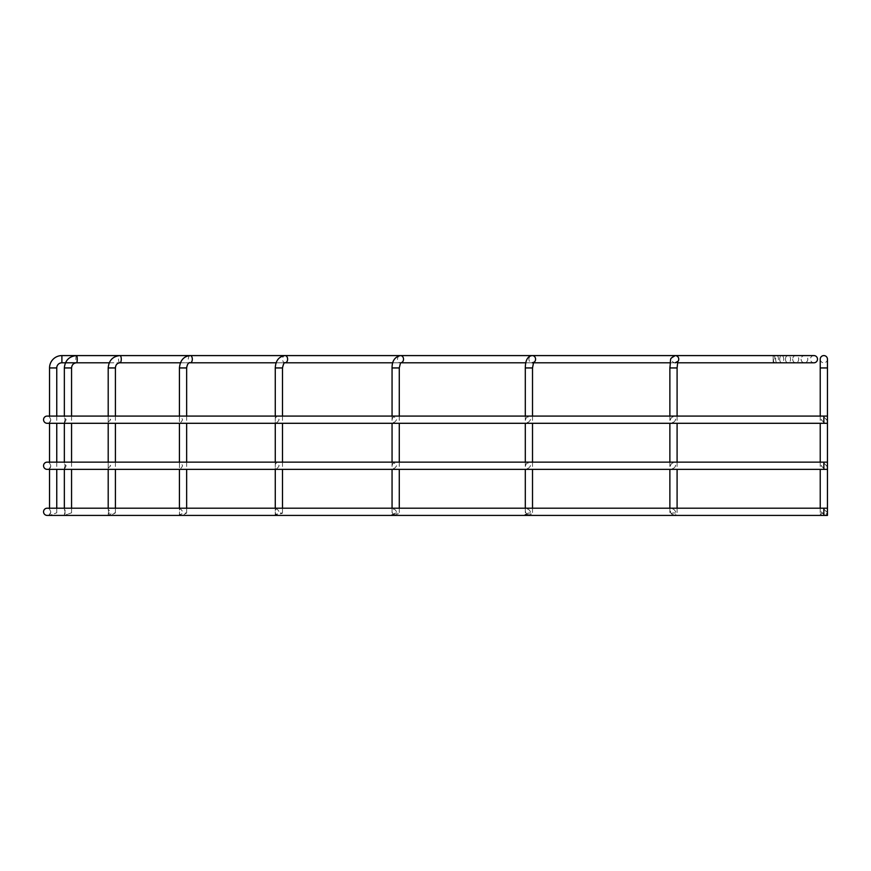 <?xml version="1.0" encoding="UTF-8"?>
<svg xmlns="http://www.w3.org/2000/svg" width="871" height="871" viewBox="0 0 871 871"><rect width="100%" height="100%" fill="white"/><g stroke="black" fill="none" stroke-linecap="round" stroke-linejoin="round"><path stroke-width="0.65" stroke-dasharray="4.36 3.27" d="M47.154 423.295A3.604 3.604 0 0 0 49.538 422.402L50.768 419.68L49.538 423.295M64.345 422.337L65.096 419.68L64.345 417.035L66.152 419.68L64.345 423.295M108.2 422.13L108.2 417.242L110.661 419.68L108.2 422.13L108.2 423.295M179.426 421.716L179.426 417.655C180.264 416.316 181.31 416.991 182.562 419.68C181.31 422.381 180.264 423.056 179.426 421.716L179.426 423.295M275.269 420.802L275.269 418.57C276.074 416.131 277.359 416.501 279.123 419.68C277.359 422.87 276.074 423.241 275.269 420.802L275.269 423.295M396.61 419.68C394.356 423.273 392.854 423.273 392.092 419.68C392.843 416.098 394.356 416.098 396.61 419.68M530.515 419.68C528.327 423.273 526.65 423.273 525.496 419.68C526.65 416.098 528.327 416.098 530.515 419.68M675.689 419.68C673.653 423.273 671.879 423.273 670.354 419.68C671.879 416.098 673.653 416.098 675.689 419.68M823.846 422.402L821.124 419.68L823.846 416.969L826.557 419.68L823.846 423.295M47.154 469.36A3.604 3.604 0 0 0 49.538 468.456L50.768 465.745L49.538 469.36M64.345 468.402L65.096 465.745L64.345 463.1L66.152 465.745L64.345 469.36M108.2 468.195L108.2 463.307L110.661 465.745L108.2 468.195L108.2 469.36M179.426 467.771L179.426 463.72C180.264 462.381 181.31 463.056 182.562 465.745C181.31 468.435 180.264 469.11 179.426 467.771L179.426 469.36M275.269 466.856L275.269 464.635C276.074 462.196 277.359 462.566 279.123 465.745C277.359 468.925 276.074 469.295 275.269 466.856L275.269 469.36M396.61 465.745C394.356 469.338 392.854 469.338 392.092 465.745C392.843 462.153 394.356 462.153 396.61 465.745M530.515 465.745C528.327 469.338 526.65 469.338 525.496 465.745C526.65 462.153 528.327 462.153 530.515 465.745M675.689 465.745C673.653 469.338 671.879 469.338 670.354 465.745C671.879 462.153 673.653 462.153 675.689 465.745M823.846 468.456L821.124 465.745L823.846 463.034L826.557 465.745L823.846 469.36M820.232 359.19A3.604 3.604 0 0 0 823.846 362.793A3.604 3.604 0 0 0 827.45 359.19A3.604 3.604 0 0 0 823.846 355.586A3.604 3.604 0 0 0 820.232 359.19A3.604 3.604 0 0 0 823.846 362.793A3.604 3.604 0 0 0 827.45 359.19M47.154 515.414A3.604 3.604 0 0 0 49.538 514.521L50.768 511.81L49.538 515.414L56.757 512.79L49.538 515.414M65.096 511.81L64.345 514.456L66.152 511.81L64.345 509.165L65.096 511.81M108.581 511.81L108.2 514.26L110.661 511.81L108.2 509.361L108.581 511.81M179.546 511.81L179.426 513.836C180.264 515.175 181.31 514.5 182.562 511.81C181.31 509.121 180.264 508.446 179.426 509.785L179.546 511.81M275.28 511.81L275.269 512.921C276.074 515.36 277.359 514.99 279.123 511.81C277.359 508.631 276.074 508.261 275.269 510.7L275.28 511.81M392.092 511.81C392.843 515.403 394.356 515.403 396.61 511.81C394.356 508.218 392.854 508.218 392.092 511.81M525.496 511.81C526.65 515.403 528.327 515.403 530.515 511.81C528.327 508.218 526.65 508.218 525.496 511.81M670.354 511.81C671.868 515.403 673.653 515.403 675.689 511.81C673.653 508.218 671.879 508.218 670.354 511.81M821.124 511.81L823.846 514.521L826.557 511.81L823.846 509.1L821.124 511.81M827.45 423.295L827.45 416.077L827.45 423.295M827.45 469.36L827.45 462.142L827.45 469.36M50.768 419.68A3.604 3.604 0 0 1 47.154 423.295A3.604 3.604 0 0 1 43.55 419.68A3.604 3.604 0 0 1 47.154 416.077A3.604 3.604 0 0 1 50.768 419.68L49.538 416.969L50.768 419.68M50.768 465.745A3.604 3.604 0 0 1 47.154 469.36A3.604 3.604 0 0 1 43.55 465.745A3.604 3.604 0 0 1 47.154 462.142A3.604 3.604 0 0 1 50.768 465.745L49.538 463.034L50.768 465.745M813.96 355.586A3.604 3.538 -90 0 0 810.422 359.19A3.604 3.538 -90 0 0 813.96 362.793M801.113 359.19A3.604 3.332 -90 0 0 804.456 362.793A3.604 3.332 -90 0 0 807.787 359.19A3.604 3.332 -90 0 0 804.456 355.586A3.604 3.332 -90 0 0 801.113 359.19M792.697 359.19A3.604 3.005 -90 0 0 795.691 362.793A3.604 3.005 -90 0 0 798.696 359.19A3.604 3.005 -90 0 0 795.691 355.586A3.604 3.005 -90 0 0 792.697 359.19M785.468 359.19A3.604 2.548 -90 0 0 788.015 362.793A3.604 2.548 -90 0 0 790.563 359.19A3.604 2.548 -90 0 0 788.015 355.586A3.604 2.548 -90 0 0 785.468 359.19M779.708 359.19A3.604 2.003 -90 0 0 781.712 362.793A3.604 2.003 -90 0 0 783.715 359.19A3.604 2.003 -90 0 0 781.712 355.586A3.604 2.003 -90 0 0 779.708 359.19M775.647 359.19A3.604 1.383 -90 0 0 777.03 362.793A3.604 1.383 -90 0 0 778.413 359.19A3.604 1.383 -90 0 0 777.03 355.586A3.604 1.383 -90 0 0 775.647 359.19M773.448 359.19A3.604 0.708 -90 0 0 774.145 362.793A3.604 0.708 -90 0 0 774.852 359.19A3.604 0.708 -90 0 0 774.145 355.586A3.604 0.708 -90 0 0 773.448 359.19M827.45 515.414L827.45 514.108C825.044 515.665 822.638 515.665 820.232 514.108C822.638 512.54 825.044 512.54 827.45 514.108M50.768 511.81A3.604 3.604 0 0 1 47.154 515.414A3.604 3.604 0 0 1 43.55 511.81A3.604 3.604 0 0 1 47.154 508.207A3.604 3.604 0 0 1 50.768 511.81L49.538 509.1L50.768 511.81M109.267 362.793L773.176 362.793L773.176 355.586L773.176 362.793M119.893 362.793A3.604 1.383 -90 0 1 118.521 359.19A3.604 1.383 -90 0 1 119.893 355.586L773.176 355.586M669.875 416.077L669.875 423.295M669.875 462.142L669.875 469.36M669.875 508.207L669.875 514.358C672.281 512.66 674.687 512.486 677.094 513.846C674.687 515.545 672.281 515.719 669.875 514.358M677.094 416.077L677.094 423.295M677.094 462.142L677.094 469.36M677.094 508.207L677.094 513.846M525.3 416.077L525.3 423.295M525.3 462.142L525.3 469.36M525.3 508.207L525.3 514.609C527.706 512.834 530.112 512.496 532.519 513.607L527.532 515.414M532.519 416.077L532.519 423.295M532.519 462.142L532.519 469.36M532.519 508.207L532.519 513.607M392.059 416.077L392.059 423.295M392.059 462.142L392.059 469.36M392.059 508.207L392.059 514.837C394.465 513.052 396.871 512.562 399.277 513.378L393.659 515.414M399.277 416.077L399.277 423.295M399.277 462.142L399.277 469.36M399.277 508.207L399.277 513.378M275.269 416.077L275.269 418.57M275.269 462.142L275.269 464.635M275.269 508.207L275.269 510.7M275.269 512.921L275.269 515.033C277.675 513.313 280.081 512.692 282.487 513.171L276.325 515.414M282.487 416.077L282.487 423.295M282.487 462.142L282.487 469.36M282.487 508.207L282.487 513.171M179.426 416.077L179.426 417.655M179.426 462.142L179.426 463.72M179.426 508.207L179.426 509.785M179.426 513.836L179.426 515.197C181.832 513.607 184.238 512.877 186.644 513.008C184.238 514.609 181.832 515.338 179.426 515.197M186.644 416.077L186.644 423.295M186.644 462.142L186.644 469.36M186.644 508.207L186.644 513.008M108.2 416.077L108.2 417.242M108.2 462.142L108.2 463.307M108.2 508.207L108.2 509.361M108.2 514.26L108.2 515.316C110.606 513.912 113.012 513.106 115.418 512.888C113.012 514.293 110.606 515.109 108.2 515.316M115.418 416.077L115.418 423.295M115.418 462.142L115.418 469.36M115.418 508.207L115.418 512.888M64.345 416.077L64.345 417.035M64.345 462.142L64.345 463.1M64.345 508.207L64.345 509.165M64.345 514.456L64.345 515.392L71.564 512.812L64.345 515.392M71.564 416.077L71.564 423.295M71.564 462.142L71.564 469.36M71.564 508.207L71.564 512.812M49.538 416.077L49.538 416.969A3.604 3.604 0 0 0 47.154 416.077M49.538 462.142L49.538 463.034A3.604 3.604 0 0 0 47.154 462.142M49.538 508.207L49.538 509.1A3.604 3.604 0 0 0 47.154 508.207M56.757 416.077L56.757 423.295M56.757 462.142L56.757 469.36M56.757 508.207L56.757 512.79M820.232 416.077L820.232 423.295M820.232 462.142L820.232 469.36M820.232 508.207L820.232 514.108M820.232 367.943L827.45 367.943M804.456 355.586L675.199 355.586A3.604 3.538 -90 0 0 671.65 359.19A3.604 3.538 -90 0 0 677.692 361.748M669.875 367.943L677.094 367.943M795.691 355.586L532.257 355.586A3.604 3.332 -90 0 0 528.926 359.19A3.604 3.332 -90 0 0 533.477 362.543M525.3 367.943L532.519 367.943M788.015 355.586L400.529 355.586A3.604 3.005 -90 0 0 397.524 359.19A3.604 3.005 -90 0 0 400.529 362.793A3.604 3.005 -90 0 0 400.78 362.782L400.529 362.793M392.059 367.943L399.277 367.943M781.712 355.586L285.067 355.586A3.604 2.548 -90 0 0 282.52 359.19A3.604 2.548 -90 0 0 285.067 362.793M275.269 367.943L282.487 367.943M777.03 355.586L190.314 355.586A3.604 2.003 -90 0 0 188.299 359.19A3.604 2.003 -90 0 0 190.314 362.793M179.426 367.943L186.644 367.943M108.2 367.943L115.418 367.943M76.539 355.586A3.604 0.708 -90 0 0 75.831 359.19A3.604 0.708 -90 0 0 76.539 362.793M64.345 367.943L71.564 367.943M823.846 515.414L823.846 514.521M49.538 367.943L56.757 367.943M61.895 355.586L61.895 362.793M823.846 509.1L823.846 508.207M823.846 463.034L823.846 462.142M823.846 416.969L823.846 416.077M675.199 362.793L677.464 362.793M532.257 362.793L533.357 362.793M670.169 362.793L804.456 362.793M525.834 362.793L795.691 362.793M392.777 362.793L788.015 362.793M276.14 362.793L781.712 362.793M180.406 362.793L777.03 362.793M109.517 362.793L774.145 362.793M119.893 355.586L774.145 355.586"/><path stroke-width="1.31" d="M43.55 419.68A3.604 3.604 0 0 0 47.154 423.295L823.846 423.295L823.846 416.077L47.154 416.077A3.604 3.604 0 0 0 43.55 419.68M43.55 465.745A3.604 3.604 0 0 0 47.154 469.36L823.846 469.36L823.846 462.142L47.154 462.142A3.604 3.604 0 0 0 43.55 465.745M827.45 508.207L823.846 508.207L823.846 515.414L827.45 515.414L827.45 359.19A3.604 3.604 0 0 0 823.846 355.586A3.604 3.604 0 0 0 820.232 359.19L820.232 416.077M823.846 508.207L47.154 508.207A3.604 3.604 0 0 0 43.55 511.81A3.604 3.604 0 0 0 47.154 515.414L823.846 515.414M109.267 362.793L61.895 362.793A5.139 5.139 0 0 0 56.757 367.943L49.538 367.943A12.357 12.357 0 0 1 61.895 355.586L813.96 355.586A3.604 3.538 -90 0 1 817.499 359.19A3.604 3.538 -90 0 1 813.96 362.793L677.464 362.793M677.094 416.077L677.094 367.943L669.875 367.943L669.875 416.077M669.875 423.295L669.875 462.142M669.875 469.36L669.875 508.207M677.094 423.295L677.094 462.142M677.094 469.36L677.094 508.207M532.519 416.077L532.519 367.943L525.3 367.943L525.3 416.077M525.3 423.295L525.3 462.142M525.3 469.36L525.3 508.207M527.532 515.414L525.3 514.609M532.519 423.295L532.519 462.142M532.519 469.36L532.519 508.207M399.277 416.077L399.277 367.943L392.059 367.943L392.059 416.077M392.059 423.295L392.059 462.142M392.059 469.36L392.059 508.207M393.659 515.414L392.059 514.837M399.277 423.295L399.277 462.142M399.277 469.36L399.277 508.207M282.487 416.077L282.487 367.943L275.269 367.943L275.269 416.077M275.269 423.295L275.269 462.142M275.269 469.36L275.269 508.207M276.325 515.414L275.269 515.033M282.487 423.295L282.487 462.142M282.487 469.36L282.487 508.207M186.644 416.077L186.644 367.943L179.426 367.943L179.426 416.077M179.426 423.295L179.426 462.142M179.426 469.36L179.426 508.207M180.036 515.414L179.426 515.197M186.644 423.295L186.644 462.142M186.644 469.36L186.644 508.207M115.418 416.077L115.418 367.943L108.2 367.943L108.2 416.077M108.2 423.295L108.2 462.142M108.2 469.36L108.2 508.207M115.418 423.295L115.418 462.142M115.418 469.36L115.418 508.207M71.564 416.077L71.564 367.943L64.345 367.943L64.345 416.077M64.345 423.295L64.345 462.142M64.345 469.36L64.345 508.207M71.564 423.295L71.564 462.142M71.564 469.36L71.564 508.207M49.538 367.943L49.538 416.077M49.538 423.295L49.538 462.142M49.538 469.36L49.538 508.207M56.757 367.943L56.757 416.077M56.757 423.295L56.757 462.142M56.757 469.36L56.757 508.207M820.232 423.295L820.232 462.142M820.232 469.36L820.232 508.207M827.45 367.943L820.232 367.943M677.692 361.748A3.604 3.538 -90 0 0 675.199 355.586C669.026 359.592 671.214 356.555 669.875 367.943M533.477 362.543A3.604 3.332 -90 0 0 532.257 355.586C527.706 356.097 525.387 360.224 525.3 367.943M525.834 362.793L400.769 362.793A3.604 3.005 -90 0 0 403.523 359.19A3.604 3.005 -90 0 0 400.529 355.586C394.846 356.838 392.015 360.964 392.059 367.943M282.487 367.943C283.445 363.838 284.305 362.129 285.067 362.793A3.604 2.548 -90 0 0 287.615 359.19A3.604 2.548 -90 0 0 285.067 355.586C278.894 356.511 275.628 360.638 275.269 367.943M186.644 367.943C187.276 364.122 188.506 362.401 190.314 362.793A3.604 2.003 -90 0 0 192.317 359.19A3.604 2.003 -90 0 0 190.314 355.586C183.781 356.217 180.155 360.344 179.426 367.943M115.418 367.943C115.614 364.895 117.106 363.174 119.893 362.793A3.604 1.383 -90 0 0 121.276 359.19A3.604 1.383 -90 0 0 119.893 355.586C112.751 356.359 108.853 360.474 108.2 367.943M71.564 367.943C71.89 364.786 73.545 363.076 76.539 362.793A3.604 0.708 -90 0 0 77.247 359.19A3.604 0.708 -90 0 0 76.539 355.586L119.893 355.586M61.895 362.793L61.895 355.586M64.345 367.943C65.064 360.442 69.125 356.326 76.539 355.586M827.45 423.295L823.846 423.295M827.45 469.36L823.846 469.36M533.357 362.793L670.169 362.793M285.067 362.793L392.777 362.793M190.314 362.793L276.14 362.793M119.893 362.793L180.406 362.793M76.539 362.793L109.517 362.793M399.277 367.943L400.529 362.793M532.519 367.943L533.629 362.303L532.257 362.793M677.094 367.943L677.801 361.389L675.199 362.793M827.45 462.142L823.846 462.142M827.45 416.077L823.846 416.077"/></g></svg>
